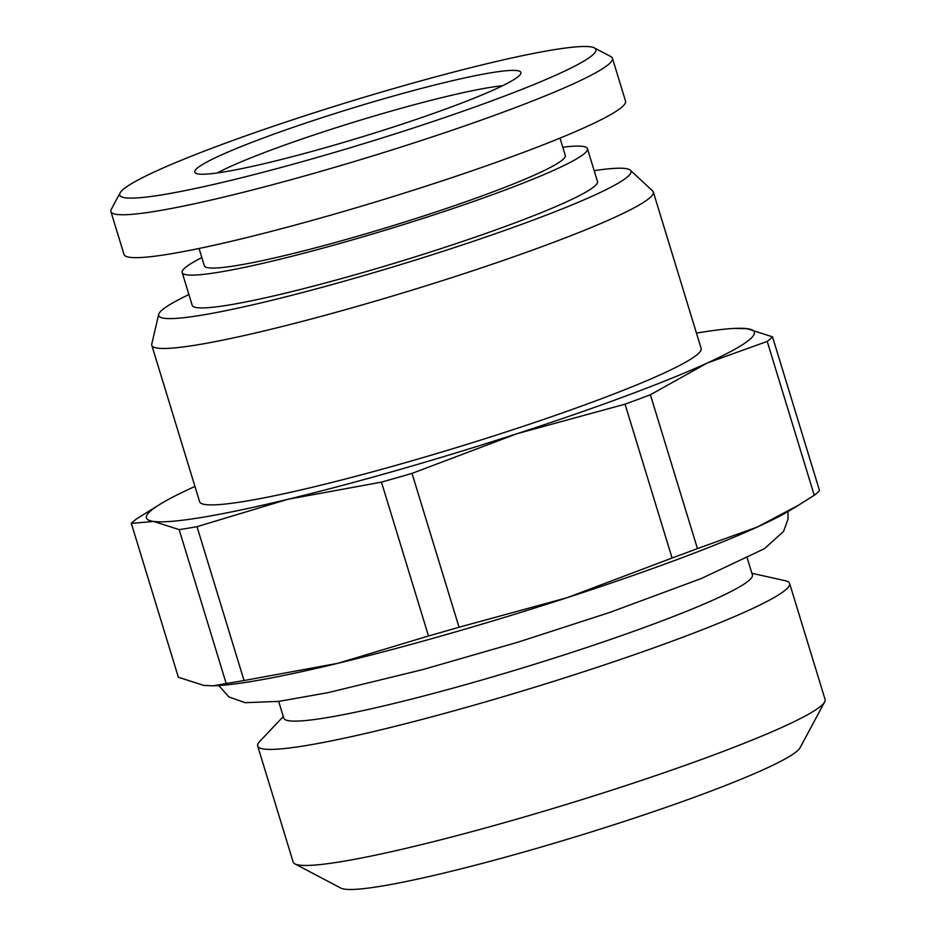 <?xml version="1.0" encoding="UTF-8"?>
<svg xmlns="http://www.w3.org/2000/svg" width="936" height="936" viewBox="0 0 936 936"><rect width="100%" height="100%" fill="white"/><g stroke="black" fill="none" stroke-linecap="round" stroke-linejoin="round"><path stroke-width="1.4" d="M502.585 85.749A162.887 14.496 -17 0 0 357.435 121.06A162.887 14.496 -17 0 0 217.351 172.949M517 70.586A170.539 15.175 163 0 1 520.919 73.265A170.539 15.175 163 0 1 373.815 133.24A170.539 15.175 163 0 1 198.631 174.026A170.539 15.175 163 0 1 195.179 172.856A170.539 15.175 163 0 1 333.462 114.005A170.539 15.175 163 0 1 517 70.586M120.089 192.921A248.976 22.148 163 0 0 125.412 197.824A248.976 22.148 -17 0 0 397.812 133.017A248.976 22.148 -17 0 0 594.383 47.912A248.976 22.148 -17 0 0 590.218 46.8A248.976 22.148 163 0 0 338.949 104.949A248.976 22.148 163 0 0 120.089 192.921L111.302 209.29A262.22 23.33 163 0 0 110.916 211.583L124.02 254.475A262.22 23.33 163 0 0 130.022 257.341A262.22 23.33 -17 0 0 405.815 192.605A262.22 23.33 -17 0 0 625.54 101.147L612.437 58.254A262.22 23.33 -17 0 0 610.822 56.569L594.383 47.912M110.916 211.583A262.22 23.33 163 0 0 116.918 214.449A262.22 23.33 -17 0 0 392.699 149.713A262.22 23.33 -17 0 0 612.437 58.254M199.052 248.473L204.34 265.789A188.721 16.79 163 0 0 208.658 267.848A188.721 16.79 -17 0 0 407.148 221.259A188.721 16.79 -17 0 0 565.285 155.434L559.997 138.13M201.837 257.587A211.887 18.849 163 0 0 182.181 272.563A211.887 18.849 163 0 0 187.024 274.868A211.887 18.849 -17 0 0 409.886 222.569A211.887 18.849 -17 0 0 587.445 148.66A211.887 18.849 -17 0 0 582.601 146.344A211.887 18.849 163 0 0 562.782 147.233M587.445 148.66L597.472 181.455A211.887 18.849 163 0 1 419.913 255.364A211.887 18.849 163 0 1 197.051 307.675A211.887 18.849 163 0 1 192.208 305.358L182.181 272.563M594.173 170.668A246.928 21.973 -17 0 1 625.33 168.515A246.928 21.973 163 0 1 630.326 170.223A246.928 21.973 163 0 1 430.092 255.434A246.928 21.973 163 0 1 164.35 318.298A246.928 21.973 -17 0 1 158.687 314.426L151.772 344.05A262.22 23.33 -17 0 0 151.796 345.302A262.22 23.33 -17 0 0 157.798 348.157A262.22 23.33 163 0 0 433.579 283.433A262.22 23.33 163 0 0 653.316 191.974A262.22 23.33 163 0 0 652.626 190.921L630.326 170.223M188.908 294.571A246.928 21.973 -17 0 0 158.687 314.426M151.796 345.302L199.614 501.719A262.22 23.33 -17 0 0 205.616 504.586A262.22 23.33 -17 0 0 481.408 439.85A262.22 23.33 -17 0 0 701.134 348.391L653.316 191.974M798.443 505.241L789.832 510.448A317.842 28.279 163 0 1 757.388 527.003L798.443 505.241L814.25 495.261A337.709 30.046 163 0 0 819.55 490.686L772.516 336.843L747.057 328.665A317.842 28.279 -17 0 0 734.175 328.431A317.842 28.279 -17 0 0 696.466 333.111M734.175 328.431L747.057 328.665A317.842 28.279 163 0 1 707.253 363.016A317.842 28.279 163 0 1 516.976 433.707A317.842 28.279 163 0 1 287.691 499.333A317.842 28.279 163 0 1 153.691 521.446L179.162 529.624A337.709 30.046 163 0 0 197.005 526.675L287.691 499.333L381.467 482.134L428.501 635.977A337.709 30.046 163 0 0 459.05 627.237L567.122 597.694A317.842 28.279 163 0 1 337.826 663.32A317.842 28.279 163 0 1 216.707 685.667L213.373 685.831L226.196 683.479L179.162 529.624M194.945 486.439A317.842 28.279 -17 0 0 193.495 487.094A317.842 28.279 -17 0 0 161.05 503.65A317.842 28.279 -17 0 0 153.691 521.446L131.332 523.411A337.709 30.046 -17 0 1 136.633 518.837L161.05 503.65M213.373 685.831L203.837 685.433L178.366 677.255L131.332 523.411M672.083 558.02A337.709 30.046 163 0 0 697.437 548.601L757.388 527.003A317.842 28.279 163 0 1 567.122 597.694L672.083 558.02L625.049 404.176A337.709 30.046 163 0 0 650.391 394.758L707.253 363.016L767.216 341.418A337.709 30.046 163 0 0 772.516 336.843M428.501 635.977L337.826 663.32L244.05 680.53A337.709 30.046 163 0 1 226.196 683.479M244.05 680.53L197.005 526.675M459.05 627.237L412.015 473.394A337.709 30.046 163 0 1 381.467 482.134M697.437 548.601L650.391 394.758M814.25 495.261L767.216 341.418M412.015 473.394L516.976 433.707L625.049 404.176M747.256 558.137L752.38 574.891A244.998 21.797 163 0 1 547.08 660.348A244.998 21.797 163 0 1 289.388 720.825A244.998 21.797 -17 0 1 283.784 718.158L278.671 701.392M283.292 716.531L259.775 741.394A278.109 24.745 -17 0 0 257.692 746.039A278.109 24.745 -17 0 0 264.057 749.069A278.109 24.745 -17 0 0 556.557 680.425A278.109 24.745 -17 0 0 789.61 583.42A278.109 24.745 -17 0 0 785.281 580.73L751.877 573.265M257.692 746.039L293.179 862.091A278.109 24.745 -17 0 0 294.887 863.881A278.109 24.745 -17 0 0 299.532 865.121A278.109 24.745 163 0 0 580.203 800.175A278.109 24.745 163 0 0 824.674 701.906A278.109 24.745 163 0 0 825.084 699.473L789.61 583.42M824.674 701.906L800.069 747.747A241.032 21.446 163 0 1 588.194 832.911A241.032 21.446 163 0 1 344.951 889.2A241.032 21.446 -17 0 1 340.915 888.124L294.887 863.881M788.007 511.536L788.018 519.117L783.561 531.437L764.431 548.671L701.415 578.495L610.108 612.319L518.041 642.154L422.709 669.614L328.115 692.64L278.823 701.38L245.232 702.69L228.852 696.922L218.825 685.55"/></g></svg>
